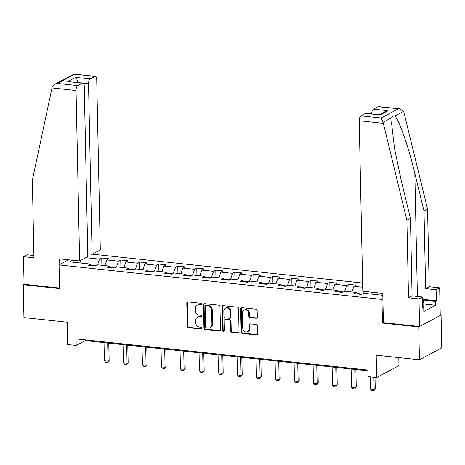 <?xml version="1.0" encoding="UTF-8"?>
<svg xmlns="http://www.w3.org/2000/svg" width="465" height="465" viewBox="0 0 465 465"><rect width="100%" height="100%" fill="white"/><g stroke="black" fill="none" stroke-linecap="round" stroke-linejoin="round"><path stroke-width="0.7" d="M201.519 304.255A0.936 0.808 -118.2 0 0 200.665 303.261L187.953 301.901A1.337 1.151 -118.2 0 0 186.785 303.064L187.273 326.291A1.337 1.151 -118.2 0 0 188.494 327.709L201.2 329.063A0.936 0.808 -118.2 0 0 201.165 327.255L199.52 327.081A4.272 3.691 -118.2 0 1 195.608 322.547L195.567 320.612A4.272 3.691 -118.2 0 1 197.375 317.252A4.272 3.691 -118.2 0 1 199.305 316.892L200.95 317.066A0.936 0.808 -118.2 0 0 200.915 315.258L199.27 315.084A4.272 3.691 -118.2 0 1 195.358 310.544L195.317 308.609A4.272 3.691 -118.2 0 1 197.125 305.255A4.272 3.691 -118.2 0 1 199.055 304.889L200.7 305.069A0.936 0.808 -118.2 0 0 201.519 304.255M256.139 318.258A1.337 1.151 -118.2 0 0 257.308 317.095L257.168 310.585A1.337 1.151 -118.2 0 0 255.948 309.167L241.835 307.656A1.337 1.151 -118.2 0 0 240.667 308.818L241.149 332.045A1.337 1.151 -118.2 0 0 242.375 333.463L256.488 334.969A1.337 1.151 -118.2 0 0 257.656 333.806L257.488 325.936A1.337 1.151 -118.2 0 0 256.267 324.518L250.228 323.873A1.337 1.151 -118.2 0 0 249.06 325.035L249.141 328.935A3.569 3.086 -118.2 0 1 247.63 331.743A3.569 3.086 -118.2 0 1 244.416 331.423A3.569 3.086 -118.2 0 1 242.742 328.255L242.422 312.968A3.569 3.086 -118.2 0 1 243.933 310.161A3.569 3.086 -118.2 0 1 247.148 310.481A3.569 3.086 -118.2 0 1 248.822 313.648L248.874 316.2A1.337 1.151 -118.2 0 0 250.094 317.612L256.139 318.258L256.738 317.938A1.337 1.151 -118.2 0 0 257.011 317.932M33.916 255.518L27.046 254.785L23.488 256.692L24.064 284.289L23.25 284.725L23.936 317.589L67.192 322.204L67.663 344.553L76.19 345.46L76.051 338.892L367.989 370.064L368.129 376.638L376.656 377.551L398.964 365.6L398.796 357.62M383.381 322.588L382.445 323.088L418.756 326.965L419.442 359.823L376.191 355.208L376.656 377.551M382.445 323.088L381.951 299.431L59.067 264.945L68.651 259.807M23.25 284.725L59.561 288.608L59.067 264.945M219.974 306.609A1.337 1.151 -118.2 0 0 218.753 305.191L204.641 303.686A1.337 1.151 -118.2 0 0 203.472 304.848L203.955 328.069A1.337 1.151 -118.2 0 0 205.181 329.487L219.294 330.993A1.337 1.151 -118.2 0 0 220.462 329.83L219.974 306.609M223.235 305.674L237.348 307.179A1.337 1.151 -118.2 0 1 238.574 308.597L239.056 331.818A1.337 1.151 -118.2 0 1 237.888 332.981L231.849 332.336A1.337 1.151 -118.2 0 1 230.628 330.917L230.431 321.501A1.337 1.151 -118.2 0 0 229.204 320.083L225.2 319.653A1.337 1.151 -118.2 0 0 224.031 320.815L224.235 330.621A0.936 0.808 -118.2 0 1 222.561 330.441L222.067 306.836A1.337 1.151 -118.2 0 1 223.235 305.674M418.756 326.965L441.064 315.014L441.75 347.872L419.442 359.823M382.881 298.931L381.951 299.431M362.613 283.034L92.337 254.169M382.805 295.298L363.787 293.27L361.584 294.444L354.278 293.665L356.475 292.485L344.78 291.235L342.577 292.415L335.271 291.636L337.468 290.456L325.773 289.207L323.57 290.387L316.258 289.608L318.461 288.428L306.766 287.178L304.563 288.358L297.251 287.573L299.454 286.399L287.754 285.15L285.557 286.324L278.244 285.545L280.447 284.365L268.747 283.115L266.55 284.295L259.238 283.516L261.44 282.336L249.74 281.087L247.543 282.267L240.231 281.488L242.428 280.308L230.733 279.058L228.536 280.238L221.224 279.453L223.421 278.279L211.726 277.03L209.523 278.209L202.217 277.425L204.414 276.245L192.719 274.995L190.516 276.175L183.21 275.396L185.407 274.216L173.712 272.967L171.509 274.147L164.197 273.368L166.4 272.188L154.706 270.938L152.503 272.118L145.19 271.339L147.393 270.159L135.693 268.91L133.496 270.089L126.184 269.305L128.387 268.125L116.686 266.881L114.489 268.055L107.177 267.276L109.38 266.096L97.679 264.847L95.482 266.026L88.17 265.248L90.367 264.068L69.657 261.853L72.674 260.237M85.763 257.686L99.533 259.156L101.736 257.976L109.043 258.761L106.845 259.941L118.54 261.191L120.743 260.011L128.055 260.789L125.852 261.969L137.547 263.219L139.75 262.039L147.062 262.818L144.859 263.998L156.554 265.248L158.757 264.068L166.069 264.852L163.866 266.026L175.567 267.276L177.764 266.096L185.076 266.881L182.873 268.061L194.573 269.305L196.771 268.131L204.083 268.91L201.88 270.089L213.58 271.339L215.777 270.159L223.09 270.938L220.892 272.118L232.587 273.368L234.79 272.188L242.096 272.967L239.899 274.147L251.594 275.396L253.797 274.216L261.103 275.001L258.906 276.181L270.601 277.425L272.804 276.251L280.116 277.03L277.913 278.209L289.608 279.459L291.811 278.279L299.123 279.058L296.92 280.238L308.615 281.488L310.818 280.308L318.13 281.087L315.927 282.267L327.627 283.516L329.825 282.336L337.137 283.121L334.934 284.295L346.634 285.545L348.831 284.371L356.144 285.15L353.941 286.33L362.7 287.265M362.375 294.025L357.097 293.462M363.607 293.363L364.304 291.381M351.947 292.003L353.941 286.33M356.475 292.485L357.44 294.002M343.368 291.991L338.09 291.427M344.6 291.334L346.634 285.545M332.94 289.974L334.934 284.295M337.468 290.456L338.433 291.974M324.361 289.962L319.077 289.399M325.593 289.306L327.627 283.516M313.933 287.945L315.927 282.267M318.461 288.428L319.426 289.945M305.354 287.934L300.07 287.37M306.586 287.277L308.615 281.488M294.926 285.911L296.92 280.238M299.454 286.399L300.419 287.916M286.347 285.905L281.063 285.341M287.573 285.243L289.608 279.459M275.919 283.882L277.913 278.209M280.447 284.365L281.412 285.882M267.34 283.877L262.057 283.313M268.567 283.214L270.601 277.425M256.913 281.854L258.906 276.181M261.44 282.336L262.405 283.853M248.327 281.842L243.05 281.279M249.56 281.185L251.594 275.396M237.906 279.825L239.899 274.147M242.428 280.308L243.393 281.825M229.321 279.814L224.043 279.25M230.553 279.157L232.587 273.368M218.893 277.791L220.892 272.118M223.421 278.279L224.386 279.796M210.314 277.785L205.036 277.221M211.546 277.123L213.58 271.339M199.886 275.762L201.88 270.089M204.414 276.245L205.379 277.762M191.307 275.757L186.029 275.193M192.539 275.094L194.573 269.305M180.879 273.734L182.873 268.061M185.407 274.216L186.372 275.733M172.3 273.722L167.016 273.158M173.532 273.065L175.567 267.276M161.872 271.705L163.866 266.026M166.4 272.188L167.365 273.705M153.293 271.694L148.01 271.13M154.525 271.037L156.554 265.248M142.865 269.677L144.859 263.998M147.393 270.159L148.358 271.676M134.286 269.665L129.003 269.101M135.513 269.003L137.547 263.219M123.859 267.642L125.852 261.969M128.387 268.125L129.351 269.642M115.273 267.637L109.996 267.073M116.506 266.974L118.54 261.191M104.852 265.614L106.845 259.941M109.38 266.096L110.345 267.613M96.267 265.602L90.989 265.038M97.499 264.945L99.533 259.156M81.05 263.074L80.178 260.679M90.367 264.068L91.332 265.585M441.064 315.014L440.239 314.927M76.19 345.46L85.234 340.618L368.007 370.814M370.954 294.031L371.616 292.165M85.217 339.869L85.234 340.618M101.887 265.3L101.736 257.976M120.894 267.329L120.743 260.011M139.901 269.357L139.75 262.039M158.908 271.386L158.757 264.068M177.921 273.42L177.764 266.096M196.928 275.449L196.771 268.131M215.934 277.477L215.777 270.159M234.941 279.506L234.79 272.188M253.948 281.534L253.797 274.216M272.955 283.569L272.804 276.251M291.962 285.597L291.811 278.279M310.969 287.626L310.818 280.308M329.981 289.654L329.825 282.336M348.988 291.689L348.831 284.371M367.995 293.717L367.954 291.77M201.38 304.749A0.936 0.808 -118.2 0 1 201.304 304.744L199.659 304.569A4.272 3.691 -118.2 0 0 197.73 304.93L197.125 305.255M197.375 317.252L197.98 316.932A4.272 3.691 -118.2 0 1 199.909 316.566L201.554 316.741A0.936 0.808 -118.2 0 0 201.636 316.746M187.68 301.907A1.337 1.151 -118.2 0 0 187.389 302.744L187.877 325.965A1.337 1.151 -118.2 0 0 189.098 327.383L201.804 328.738A0.936 0.808 -118.2 0 0 201.886 328.743M204.368 303.692A1.337 1.151 -118.2 0 0 204.071 304.523L204.559 327.749A1.337 1.151 -118.2 0 0 205.78 329.168L219.893 330.673A1.337 1.151 -118.2 0 0 220.166 330.667M205.995 305.633A0.936 0.808 -118.2 0 0 205.175 306.447L205.6 326.831A0.936 0.808 -118.2 0 0 206.454 327.825L208.192 328.005A4.272 3.691 -118.2 0 0 210.122 327.645A4.272 3.691 -118.2 0 0 211.93 324.285L211.639 310.353A4.272 3.691 -118.2 0 0 207.727 305.819L205.995 305.633L206.594 305.307A0.936 0.808 -118.2 0 0 206.175 305.389L205.571 305.714M210.122 327.645L210.726 327.319A4.272 3.691 -118.2 0 0 212.534 323.966L211.93 324.285M206.594 305.307L208.332 305.493A4.272 3.691 -118.2 0 1 212.243 310.033L212.534 323.966M224.595 319.769L225.2 319.443A1.337 1.151 -118.2 0 1 225.804 319.333L229.809 319.757A1.337 1.151 -118.2 0 1 231.029 321.175L231.227 330.598A1.337 1.151 -118.2 0 0 232.454 332.016L238.493 332.661A1.337 1.151 -118.2 0 0 238.766 332.655M222.962 305.679A1.337 1.151 -118.2 0 0 222.671 306.511L223.165 330.121A0.936 0.808 -118.2 0 0 224.101 331.115M230.227 311.73A3.569 3.086 -118.2 0 0 228.548 308.557A3.569 3.086 -118.2 0 0 225.339 308.237A3.569 3.086 -118.2 0 0 223.828 311.044L223.938 316.433A1.337 1.151 -118.2 0 0 225.165 317.851L229.169 318.275A1.337 1.151 -118.2 0 0 230.338 317.113L230.227 311.73L230.826 311.405A3.569 3.086 -118.2 0 0 229.152 308.237A3.569 3.086 -118.2 0 0 225.944 307.917L225.339 308.237M229.774 318.165L230.373 317.839A1.337 1.151 -118.2 0 0 230.942 316.793L230.338 317.113M230.826 311.405L230.942 316.793M243.933 310.161L244.538 309.835A3.569 3.086 -118.2 0 1 247.746 310.155A3.569 3.086 -118.2 0 1 249.426 313.329L249.478 315.875A1.337 1.151 -118.2 0 0 250.699 317.293L256.738 317.938M247.63 331.743L248.229 331.417A3.569 3.086 -118.2 0 0 249.746 328.616L249.141 328.935M249.955 323.878A1.337 1.151 -118.2 0 0 249.664 324.709L249.746 328.616M241.562 307.661A1.337 1.151 -118.2 0 0 241.265 308.498L241.754 331.719A1.337 1.151 -118.2 0 0 242.974 333.138L257.087 334.643A1.337 1.151 -118.2 0 0 257.366 334.637M104.021 342.624L104.398 360.759L108.054 361.148L107.677 343.013M109.141 360.567L107.63 362.52L108.054 361.148L109.141 360.567L108.775 343.129M107.63 362.52L105.799 362.322L104.398 360.759M422.586 298.751L423.801 302.506L423.749 307.789M423.801 302.506L422.668 302.721M51.999 87.937L52.249 86.99L54.725 84.27L57.486 83.427L77.777 85.595A4.08 1.767 96.1 0 0 76.051 90.506L51.999 87.937L32.341 180.263L33.962 257.808L23.488 256.692M87.763 253.832L92.099 254.291L100.301 249.903L96.726 79.428A4.08 1.767 96.1 0 0 95.354 76.341A4.08 1.767 96.1 0 0 94.837 76.452L90.257 78.91A4.08 1.767 96.1 0 0 88.53 83.822L83.38 83.27M92.099 254.291L88.53 83.822M59.758 264.573L59.636 258.848L79.62 260.981L87.821 256.587L84.246 86.112A4.08 1.767 96.1 0 0 82.875 83.026A4.08 1.767 96.1 0 0 82.357 83.142L77.777 85.595M79.62 260.981L76.051 90.506M24.064 284.289L59.549 288.079M77.562 82.648C77.393 80.183 76.754 78.416 75.632 77.347L90.257 78.91M82.357 83.142L67.733 81.578L82.875 83.026M94.837 76.452L74.028 74.063L54.725 84.27M423.011 299.373L436.344 300.797L436.112 289.753L425.632 288.637L424.01 211.087L427.568 209.18L403.655 111.298L399.842 108.857L378.004 106.694A4.08 1.767 -83.9 0 1 378.516 106.584L399.842 108.857M424.01 211.087L414.832 173.422C408.502 146.568 398.476 118.052 394.68 116.105C393.448 115.477 392.57 115.942 392.059 117.511L391.635 123.795L394.518 148.486L401.266 180.693L410.444 218.358L412.071 295.903L422.546 297.025L422.778 308.062L423.743 307.545L423.824 311.492L435.461 305.255L435.38 301.314L423.173 300.006M436.112 289.753L439.669 287.847L440.25 315.45L419.57 326.529L383.381 322.663L382.765 293.357L362.787 291.218L359.213 120.749A4.08 1.767 -83.9 0 1 360.939 115.837L365.519 113.379A4.08 1.767 -83.9 0 1 366.036 113.268L380.143 114.942L365.519 113.379M425.632 288.637L429.189 286.731L439.669 287.847M427.568 209.18L429.189 286.731M360.939 115.837L381.224 118L383.084 122.318L406.887 220.259L408.514 297.809L418.988 298.925L422.546 297.025M418.988 298.925L419.57 326.529M436.344 300.797L435.38 301.314M408.514 297.809L412.071 295.903M406.887 220.259L410.444 218.358M371.692 113.873A4.08 1.767 -83.9 0 1 373.418 109.147L378.004 106.694M422.766 307.441L423.743 307.545M435.461 305.255L423.836 304.011M373.418 109.147L388.043 110.711L385.282 111.548L379.411 114.698M123.027 344.652L123.405 362.787L127.061 363.177L126.683 345.042M128.148 362.595L126.637 364.548L127.061 363.177L128.148 362.595L127.782 345.158M126.637 364.548L124.812 364.351L123.405 362.787M142.034 346.681L142.418 364.816L146.068 365.211L145.69 347.07M147.155 364.63L145.644 366.577L146.068 365.211L147.155 364.63L146.789 347.192M145.644 366.577L143.819 366.385L142.418 364.816M161.041 348.715L161.425 366.85L165.081 367.24L164.697 349.105M166.162 366.658L164.651 368.606L165.081 367.24L166.162 366.658L165.796 349.221M164.651 368.606L162.826 368.414L161.425 366.85M180.048 350.744L180.432 368.879L184.088 369.268L183.704 351.133M185.169 368.687L183.658 370.64L184.088 369.268L185.169 368.687L184.808 351.249M183.658 370.64L181.832 370.442L180.432 368.879M199.061 352.772L199.439 370.907L203.095 371.297L202.711 353.162M204.176 370.715L202.67 372.668L203.095 371.297L204.176 370.715L203.815 353.278M202.67 372.668L200.839 372.471L199.439 370.907M218.068 354.801L218.445 372.936L222.101 373.331L221.724 355.19M223.188 372.75L221.677 374.697L222.101 373.331L223.188 372.75L222.822 355.312M221.677 374.697L219.846 374.499L218.445 372.936M237.074 356.829L237.452 374.97L241.108 375.36L240.731 357.225M242.195 374.778L240.684 376.726L241.108 375.36L242.195 374.778L241.829 357.341M240.684 376.726L238.853 376.534L237.452 374.97M256.081 358.864L256.459 376.999L260.115 377.388L259.737 359.253M261.202 376.807L259.691 378.754L260.115 377.388L261.202 376.807L260.836 359.369M259.691 378.754L257.86 378.562L256.459 376.999M275.088 360.892L275.466 379.027L279.122 379.417L278.744 361.282M280.209 378.836L278.698 380.789L279.122 379.417L280.209 378.836L279.843 361.398M278.698 380.789L276.873 380.591L275.466 379.027M294.095 362.921L294.479 381.056L298.129 381.445L297.751 363.31M299.216 380.864L297.705 382.817L298.129 381.445L299.216 380.864L298.85 363.432M297.705 382.817L295.88 382.619L294.479 381.056M313.102 364.949L313.486 383.09L317.142 383.48L316.758 365.345M318.223 382.898L316.712 384.846L317.142 383.48L318.223 382.898L317.857 365.461M316.712 384.846L314.886 384.654L313.486 383.09M332.109 366.984L332.492 385.119L336.149 385.508L335.765 367.373M337.23 384.927L335.718 386.874L336.149 385.508L337.23 384.927L336.869 367.49M335.718 386.874L333.893 386.682L332.492 385.119M351.122 369.012L351.499 387.147L355.155 387.537L354.772 369.402M356.242 386.956L354.731 388.909L355.155 387.537L356.242 386.956L355.876 369.518M354.731 388.909L352.9 388.711L351.499 387.147M370.25 376.865L370.506 389.176L374.162 389.565L373.906 377.255M375.249 388.984L373.738 390.937L374.162 389.565L375.249 388.984L375.005 377.371M373.738 390.937L371.907 390.74L370.506 389.176M199.659 304.569L199.055 304.889M201.554 316.741L200.95 317.066M199.909 316.566L199.305 316.892M201.804 328.738L201.2 329.063M189.098 327.383L188.494 327.709M187.877 325.965L187.273 326.291M187.389 302.744L186.785 303.064M201.304 304.744L200.7 305.069M219.893 330.673L219.294 330.993M205.78 329.168L205.181 329.487M204.559 327.749L203.955 328.069M204.071 304.523L203.472 304.848M212.243 310.033L211.639 310.353M208.332 305.493L207.727 305.819M238.493 332.661L237.888 332.981M232.454 332.016L231.849 332.336M231.227 330.598L230.628 330.917M231.029 321.175L230.431 321.501M229.809 319.757L229.204 320.083M225.804 319.333L225.2 319.653M223.165 330.121L222.561 330.441M222.671 306.511L222.067 306.836M250.699 317.293L250.094 317.612M249.478 315.875L248.874 316.2M249.426 313.329L248.822 313.648M249.664 324.709L249.06 325.035M257.087 334.643L256.488 334.969M242.974 333.138L242.375 333.463M241.754 331.719L241.149 332.045M241.265 308.498L240.667 308.818M74.551 74.29L57.486 83.427M67.733 81.578L75.632 77.347M403.655 111.298L394.68 116.105M392.059 117.511L383.084 122.318M381.224 118L398.29 108.862M388.043 110.711L380.143 114.942M383.265 123.318L359.213 120.749M417.407 296.472L414.832 173.422M74.028 74.063L95.354 76.341"/></g></svg>
